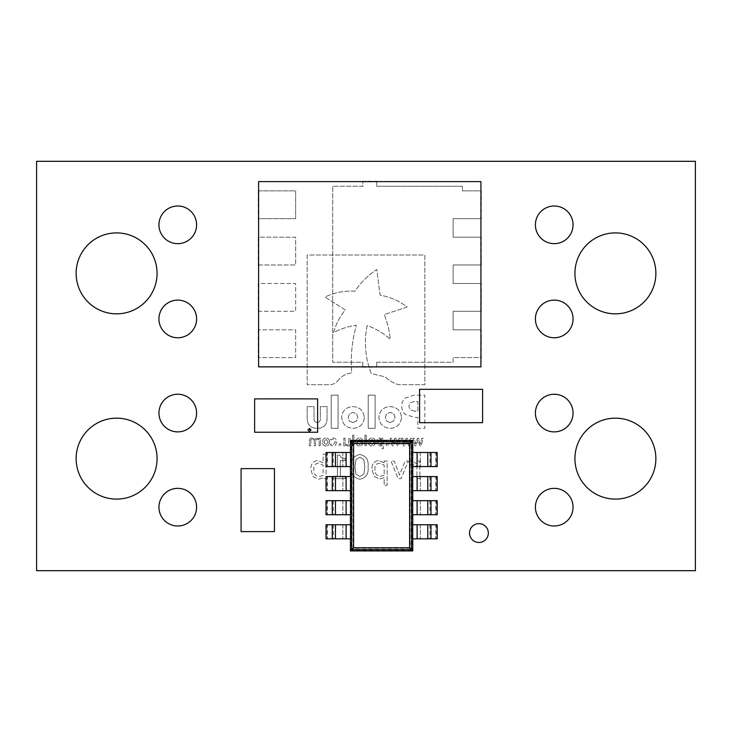 <?xml version="1.0" encoding="UTF-8"?>
<svg xmlns="http://www.w3.org/2000/svg" width="732" height="732" viewBox="0 0 732 732"><rect width="100%" height="100%" fill="white"/><g stroke="black" fill="none" stroke-linecap="round" stroke-linejoin="round"><path stroke-width="0.55" stroke-dasharray="3.66 2.75" d="M76.128 458.635A40.47 40.47 0 0 0 116.598 499.105A40.47 40.47 0 0 0 157.069 458.635A40.47 40.47 0 0 0 116.598 418.164A40.47 40.47 0 0 0 76.128 458.635M76.128 273.365A40.47 40.47 0 0 0 116.598 313.836A40.47 40.47 0 0 0 157.069 273.365A40.47 40.47 0 0 0 116.598 232.895A40.47 40.47 0 0 0 76.128 273.365M158.945 507.175A18.822 18.822 0 0 0 177.775 525.997A18.822 18.822 0 0 0 196.597 507.175A18.822 18.822 0 0 0 177.775 488.345A18.822 18.822 0 0 0 158.945 507.175M158.945 413.058A18.822 18.822 0 0 0 177.775 431.88A18.822 18.822 0 0 0 196.597 413.058A18.822 18.822 0 0 0 177.775 394.237A18.822 18.822 0 0 0 158.945 413.058M158.945 318.942A18.822 18.822 0 0 0 177.775 337.763A18.822 18.822 0 0 0 196.597 318.942A18.822 18.822 0 0 0 177.775 300.12A18.822 18.822 0 0 0 158.945 318.942M158.945 224.825A18.822 18.822 0 0 0 177.775 243.655A18.822 18.822 0 0 0 196.597 224.825A18.822 18.822 0 0 0 177.775 206.003A18.822 18.822 0 0 0 158.945 224.825M574.931 273.365A40.47 40.47 0 0 0 615.402 313.836A40.47 40.47 0 0 0 655.872 273.365A40.47 40.47 0 0 0 615.402 232.895A40.47 40.47 0 0 0 574.931 273.365M574.931 458.635A40.47 40.47 0 0 0 615.402 499.105A40.47 40.47 0 0 0 655.872 458.635A40.47 40.47 0 0 0 615.402 418.164A40.47 40.47 0 0 0 574.931 458.635M535.403 507.175A18.822 18.822 0 0 0 554.225 525.997A18.822 18.822 0 0 0 573.055 507.175A18.822 18.822 0 0 0 554.225 488.345A18.822 18.822 0 0 0 535.403 507.175M535.403 413.058A18.822 18.822 0 0 0 554.225 431.88A18.822 18.822 0 0 0 573.055 413.058A18.822 18.822 0 0 0 554.225 394.237A18.822 18.822 0 0 0 535.403 413.058M535.403 318.942A18.822 18.822 0 0 0 554.225 337.763A18.822 18.822 0 0 0 573.055 318.942A18.822 18.822 0 0 0 554.225 300.12A18.822 18.822 0 0 0 535.403 318.942M535.403 224.825A18.822 18.822 0 0 0 554.225 243.655A18.822 18.822 0 0 0 573.055 224.825A18.822 18.822 0 0 0 554.225 206.003A18.822 18.822 0 0 0 535.403 224.825M469.523 533.052A9.415 9.415 0 0 0 478.938 542.467A9.415 9.415 0 0 0 488.345 533.052A9.415 9.415 0 0 0 478.938 523.645A9.415 9.415 0 0 0 469.523 533.052M258.231 329.821L258.231 357.609L295.655 357.609L295.655 329.821L258.231 329.821M258.231 264.975L295.655 264.975L295.655 237.186L258.231 237.186L258.231 264.975M437.187 524.753L435.787 524.753L435.787 538.834L437.187 538.834M436.153 524.753L436.153 538.834M437.187 476.578L435.787 476.578L435.787 490.66L437.187 490.66M436.153 476.578L436.153 490.66M326.024 452.495L327.433 452.495L327.433 466.577L326.024 466.577M327.058 452.495L327.058 466.577M326.024 476.578L327.433 476.578L327.433 490.66L326.024 490.66M327.058 476.578L327.058 490.66M326.024 500.67L327.433 500.67L327.433 514.742L326.024 514.742M327.058 500.67L327.058 514.742M326.024 524.753L327.433 524.753L327.433 538.834L326.024 538.834M327.058 524.753L327.058 538.834M437.187 452.495L435.787 452.495L435.787 466.577L437.187 466.577M436.153 452.495L436.153 466.577M437.187 500.67L435.787 500.67L435.787 514.742L437.187 514.742M436.153 500.67L436.153 514.742M306.488 398.885L317.606 398.885L317.606 432.237L265.734 432.255L254.617 432.237L254.617 398.885L265.734 398.885M265.734 398.867L306.488 398.867M471.481 422.675L482.598 422.675L482.598 389.323L430.727 389.314L419.61 389.323L419.61 422.675L430.727 422.675M241.093 520.489L241.093 531.606L274.445 531.606L274.454 479.734L274.445 468.617L241.093 468.617L241.093 479.734M258.231 190.869L258.231 218.658L295.655 218.658L295.655 190.869L258.231 190.869M258.231 311.292L295.655 311.292L295.655 283.504L258.231 283.504L258.231 311.292M362.816 367.244L376.715 367.244L376.715 362.239L453.135 362.239L453.135 357.609L481.29 357.609L481.29 329.821L453.135 329.821L453.135 311.292L481.29 311.292L481.29 283.504L453.135 283.504L453.135 264.975L481.29 264.975L481.29 237.186L453.135 237.186L453.135 218.658L481.29 218.658L481.29 190.869L462.395 190.869L462.395 186.239L376.715 186.239L376.715 181.234L362.816 181.234L362.816 186.239L332.712 186.239L332.712 362.239L362.816 362.239L362.816 367.244M366.247 435.256L364.957 435.256L364.957 445.834L366.247 445.834L366.247 435.256L364.957 435.256L364.957 445.834L366.247 445.834L366.247 435.256M375.278 442.037C375.287 439.603 374.125 438.239 371.792 437.965C369.459 438.248 368.306 439.603 368.315 442.037C368.306 444.461 369.459 445.815 371.792 446.09C374.125 445.815 375.287 444.47 375.278 442.037C375.287 439.603 374.125 438.239 371.792 437.965C369.459 438.248 368.306 439.603 368.315 442.037C368.306 444.461 369.459 445.815 371.792 446.09C374.125 445.815 375.287 444.47 375.278 442.037M388.042 443.903L386.368 443.903L386.368 445.834L388.042 445.834L388.042 443.903L386.368 443.903L386.368 445.834L388.042 445.834L388.042 443.903M399.562 475.041L394.228 461.059L391.007 461.059L398.171 478.627L401.163 478.627L408.282 461.059L405.07 461.059L399.562 475.041L394.228 461.059L391.007 461.059L398.171 478.627L401.163 478.627L408.282 461.059L405.07 461.059L399.562 475.041M384.163 462.798L378.508 460.455C373.823 461.389 371.636 464.417 371.947 469.551L374.235 476.477L379.533 478.929L384.163 477.694L384.163 485.179L387.137 485.179L387.137 461.059L384.163 461.059L384.163 462.798L378.508 460.455C373.823 461.389 371.636 464.417 371.947 469.551L374.235 476.477L379.533 478.929L384.163 477.694L384.163 485.179L387.137 485.179L387.137 461.059L384.163 461.059L384.163 462.798M337.397 476.248L332.63 476.248L332.63 478.627L345.138 478.627L345.138 476.248L340.38 476.248L340.38 460.455L345.138 460.455L345.138 458.378L341.387 457.729L339.804 455.103L337.397 455.103L337.397 476.248L332.63 476.248L332.63 478.627L345.138 478.627L345.138 476.248L340.38 476.248L340.38 460.455L345.138 460.455L345.138 458.378L341.387 457.729L339.804 455.103L337.397 455.103L337.397 476.248M392.837 444.123L391.574 438.221L390.238 438.221L392.206 445.834L393.386 445.834L395.335 439.969L397.266 445.834L398.437 445.834L400.431 438.221L399.096 438.221L397.714 444.123L395.82 438.221L394.768 438.221L392.837 444.123L391.574 438.221L390.238 438.221L392.206 445.834L393.386 445.834L395.335 439.969L397.266 445.834L398.437 445.834L400.431 438.221L399.096 438.221L397.714 444.123L395.82 438.221L394.768 438.221L392.837 444.123M404.183 444.123L402.92 438.221L401.594 438.221L403.561 445.834L404.741 445.834L406.681 439.969L408.612 445.834L409.792 445.834L411.777 438.221L410.451 438.221L409.06 444.123L407.175 438.221L406.123 438.221L404.183 444.123L402.92 438.221L401.594 438.221L403.561 445.834L404.741 445.834L406.681 439.969L408.612 445.834L409.792 445.834L411.777 438.221L410.451 438.221L409.06 444.123L407.175 438.221L406.123 438.221L404.183 444.123M415.538 444.123L414.275 438.221L412.94 438.221L414.907 445.834L416.087 445.834L418.036 439.969L419.967 445.834L421.138 445.834L423.133 438.221L421.797 438.221L420.415 444.123L418.521 438.221L417.469 438.221L415.538 444.123L414.275 438.221L412.94 438.221L414.907 445.834L416.087 445.834L418.036 439.969L419.967 445.834L421.138 445.834L423.133 438.221L421.797 438.221L420.415 444.123L418.521 438.221L417.469 438.221L415.538 444.123M323.105 462.816L317.45 460.455C312.738 461.453 310.56 464.536 310.89 469.706L313.131 476.706L318.402 479.222L323.105 477.904L323.297 478.627L326.079 478.627L326.079 454.206L323.105 454.206L323.105 462.816L317.45 460.455C312.738 461.453 310.56 464.536 310.89 469.706L313.131 476.706L318.402 479.222L323.105 477.904L323.297 478.627L326.079 478.627L326.079 454.206L323.105 454.206L323.105 462.816M338.77 379.579C336.665 382.68 333.838 384.382 330.288 384.693L307.175 384.693L307.175 255.011L424.825 255.011L424.825 384.693L398.547 384.693C393.67 383.239 389.259 380.658 385.316 376.971L371.261 373.549C365.259 357.948 363.877 341.972 367.135 325.612C375.781 328.549 383.467 333.106 390.193 339.291C389.451 330.763 387.475 322.528 384.245 314.604L407.157 307.001C399.096 300.87 390.065 296.927 380.064 295.161L376.834 269.513C368.077 275.287 360.766 282.515 354.919 291.226C344.452 290.595 334.497 292.526 325.035 297L345.294 309.965C339.767 316.691 335.86 324.23 333.591 332.575C340.755 328.805 348.35 326.362 356.383 325.237C351.973 340.856 350.427 356.749 351.753 372.917C346.593 373.503 342.265 375.717 338.77 379.579C336.665 382.68 333.838 384.382 330.288 384.693L307.175 384.693L307.175 255.011L424.825 255.011L424.825 384.693L398.547 384.693C393.67 383.239 389.259 380.658 385.316 376.971L371.261 373.549C365.259 357.948 363.877 341.972 367.135 325.612C375.781 328.549 383.467 333.106 390.193 339.291C389.451 330.763 387.475 322.528 384.245 314.604L407.157 307.001C399.096 300.87 390.065 296.927 380.064 295.161L376.834 269.513C368.077 275.287 360.766 282.515 354.919 291.226C344.452 290.595 334.497 292.526 325.035 297L345.294 309.965C339.767 316.691 335.86 324.23 333.591 332.575C340.755 328.805 348.35 326.362 356.383 325.237C351.973 340.856 350.427 356.749 351.753 372.917C346.593 373.503 342.265 375.717 338.77 379.579M405.016 398.19L413.928 395.152L424.825 395.152L424.825 428.321L417.871 428.321L417.871 417.359L414.568 417.359L405.519 414.532C402.957 412.372 401.703 409.6 401.767 406.214L401.767 406.159C401.694 403.021 402.783 400.358 405.016 398.19L413.928 395.152L424.825 395.152L424.825 428.321L417.871 428.321L417.871 417.359L414.568 417.359L405.519 414.532C402.957 412.372 401.703 409.6 401.767 406.214L401.767 406.159C401.694 403.021 402.783 400.358 405.016 398.19M327.058 418.585C326.902 424.99 323.599 428.238 317.176 428.321C310.661 428.229 307.321 424.944 307.175 418.448L307.175 406.617L314.019 406.617L314.019 418.96C313.982 421.147 315.035 422.3 317.176 422.428C319.317 422.254 320.36 421.056 320.287 418.823L320.287 406.617L327.058 406.617L327.058 418.585C326.902 424.99 323.599 428.238 317.176 428.321C310.661 428.229 307.321 424.944 307.175 418.448L307.175 406.617L314.019 406.617L314.019 418.96C313.982 421.147 315.035 422.3 317.176 422.428C319.317 422.254 320.36 421.056 320.287 418.823L320.287 406.617L327.058 406.617L327.058 418.585M330.718 443.903L330.654 445.312L333.042 445.962L335.686 444.983L336.711 441.982C336.665 439.52 335.448 438.184 333.042 437.965L330.654 438.605L330.654 440.033L333.106 439.127L335.421 441.982L333.106 444.8L330.654 443.903L330.654 445.312L333.042 445.962L335.686 444.983L336.711 441.982C336.665 439.52 335.448 438.184 333.042 437.965L330.654 438.605L330.654 440.033L333.106 439.127L335.421 441.982L333.106 444.8L330.718 443.903M411.265 461.059L409.179 461.242L409.179 464.335L411.988 464.033L416.92 466.202L416.92 478.627L419.894 478.627L419.894 461.059L416.92 461.059L416.92 463.649L411.265 461.059L409.179 461.242L409.179 464.335L411.988 464.033L416.92 466.202L416.92 478.627L419.894 478.627L419.894 461.059L416.92 461.059L416.92 463.649L411.265 461.059M36.6 570.695L695.4 570.695L695.4 161.305L36.6 161.305L36.6 570.695M338.074 395.152L338.074 428.321L331.239 428.321L331.239 395.152L338.074 395.152L338.074 428.321L331.239 428.321L331.239 395.152L338.074 395.152M364.28 417.569C363.566 424.286 359.805 427.872 353.025 428.321C346.181 427.845 342.411 424.212 341.698 417.441L341.698 417.359C342.366 410.615 346.126 407.029 352.952 406.617C359.787 407.074 363.566 410.679 364.28 417.441L364.28 417.569C363.566 424.286 359.805 427.872 353.025 428.321C346.181 427.845 342.411 424.212 341.698 417.441L341.698 417.359C342.366 410.615 346.126 407.029 352.952 406.617C359.787 407.074 363.566 410.679 364.28 417.441L364.28 417.569M375.132 395.152L375.132 428.321L368.223 428.321L368.223 395.152L375.132 395.152L375.132 428.321L368.223 428.321L368.223 395.152L375.132 395.152M401.475 417.569C400.761 424.304 397 427.891 390.193 428.321C383.358 427.845 379.579 424.212 378.865 417.441L378.865 417.359C379.551 410.634 383.312 407.047 390.119 406.617C396.982 407.038 400.761 410.652 401.475 417.441L401.475 417.569C400.761 424.304 397 427.891 390.193 428.321C383.358 427.845 379.579 424.212 378.865 417.441L378.865 417.359C379.551 410.634 383.312 407.047 390.119 406.617C396.982 407.038 400.761 410.652 401.475 417.441L401.475 417.569M329.492 442.037C329.501 439.603 328.339 438.239 326.005 437.965C323.672 438.248 322.51 439.603 322.528 442.037C322.51 444.461 323.672 445.815 326.005 446.09C328.339 445.815 329.501 444.47 329.492 442.037C329.501 439.603 328.339 438.239 326.005 437.965C323.672 438.248 322.51 439.603 322.528 442.037C322.51 444.461 323.672 445.815 326.005 446.09C328.339 445.815 329.501 444.47 329.492 442.037M311.805 437.965C310.121 438.129 309.307 439.099 309.371 440.865L309.371 445.834L310.661 445.834L310.89 439.731L312.171 439.127L314.321 440.097L314.266 445.834L315.556 445.834L315.785 439.722L317.075 439.127L319.17 440.06L319.17 445.834L320.46 445.834L320.46 438.221L319.17 438.221L319.17 439.072L316.709 437.965L314.586 439.246L311.805 437.965C310.121 438.129 309.307 439.099 309.371 440.865L309.371 445.834L310.661 445.834L310.89 439.731L312.171 439.127L314.321 440.097L314.266 445.834L315.556 445.834L315.785 439.722L317.075 439.127L319.17 440.06L319.17 445.834L320.46 445.834L320.46 438.221L319.17 438.221L319.17 439.072L316.709 437.965L314.586 439.246L311.805 437.965M368.077 466.879C368.818 459.925 366.092 455.798 359.888 454.499C353.693 455.789 350.957 459.906 351.699 466.851C350.939 473.814 353.666 477.932 359.888 479.222C366.092 477.95 368.827 473.833 368.077 466.879C368.818 459.925 366.092 455.798 359.888 454.499C353.693 455.789 350.957 459.906 351.699 466.851C350.939 473.814 353.666 477.932 359.888 479.222C366.092 477.95 368.827 473.833 368.077 466.879M382.113 438.98L379.661 437.965C377.639 438.367 376.687 439.685 376.824 441.899L377.813 444.9L380.109 445.962L382.113 445.431L382.113 448.67L383.403 448.67L383.403 438.221L382.113 438.221L382.113 438.98L379.661 437.965C377.639 438.367 376.687 439.685 376.824 441.899L377.813 444.9L380.109 445.962L382.113 445.431L382.113 448.67L383.403 448.67L383.403 438.221L382.113 438.221L382.113 438.98M362.898 442.037C362.907 439.603 361.745 438.239 359.412 437.965C357.079 438.248 355.917 439.603 355.926 442.037C355.917 444.461 357.079 445.815 359.412 446.09C361.745 445.815 362.907 444.47 362.898 442.037C362.907 439.603 361.745 438.239 359.412 437.965C357.079 438.248 355.917 439.603 355.926 442.037C355.917 444.461 357.079 445.815 359.412 446.09C361.745 445.815 362.907 444.47 362.898 442.037M353.867 435.256L352.577 435.256L352.577 445.834L353.867 445.834L353.867 435.256L352.577 435.256L352.577 445.834L353.867 445.834L353.867 435.256M345.092 438.221L343.802 438.221L343.802 445.834L345.092 445.834L345.092 445.029L347.618 446.09C349.32 445.934 350.161 444.965 350.125 443.199L350.125 438.221L348.835 438.221L348.551 444.351L347.252 444.928L345.092 443.995L345.092 438.221L343.802 438.221L343.802 445.834L345.092 445.834L345.092 445.029L347.618 446.09C349.32 445.934 350.161 444.965 350.125 443.199L350.125 438.221L348.835 438.221L348.551 444.351L347.252 444.928L345.092 443.995L345.092 438.221M340.838 443.903L339.163 443.903L339.163 445.834L340.838 445.834L340.838 443.903L339.163 443.903L339.163 445.834L340.838 445.834L340.838 443.903M311.393 429.968L309.471 428.046L307.55 429.968L309.471 431.889L311.393 429.968L309.471 428.046L307.55 429.968L309.471 431.889L311.393 429.968M352.952 422.556L349.402 421.12L348.148 417.496L349.484 413.891L353.025 412.372L356.575 413.818L357.829 417.441L356.493 421.037L352.952 422.556L349.402 421.12L348.148 417.496L349.484 413.891L353.025 412.372L356.575 413.818L357.829 417.441L356.493 421.037L352.952 422.556M390.119 422.556L386.569 421.12L385.316 417.496L386.652 413.891L390.193 412.372L393.743 413.818L394.996 417.441L393.66 421.037L390.119 422.556L386.569 421.12L385.316 417.496L386.652 413.891L390.193 412.372L393.743 413.818L394.996 417.441L393.66 421.037L390.119 422.556M328.201 442.037L326.005 444.928L323.809 442.037L326.005 439.127L328.201 442.037L326.005 444.928L323.809 442.037L326.005 439.127L328.201 442.037M414.376 411.174L410.268 409.764L408.804 406.297L410.387 402.673L414.513 401.475L417.871 401.475L417.871 411.174L414.376 411.174L410.268 409.764L408.804 406.297L410.387 402.673L414.513 401.475L417.871 401.475L417.871 411.174L414.376 411.174M323.105 475.507L318.987 476.541C315.3 475.956 313.598 473.677 313.872 469.706C313.479 466.046 314.906 463.85 318.155 463.136L323.105 465.186L323.105 475.507L318.987 476.541C315.3 475.956 313.598 473.677 313.872 469.706C313.479 466.046 314.906 463.85 318.155 463.136L323.105 465.186L323.105 475.507M363.886 473.997L359.888 476.541L355.917 474.052L354.974 466.851L355.926 459.641L359.888 457.18L363.868 459.669L364.801 466.879L363.886 473.997L359.888 476.541L355.917 474.052L354.974 466.851L355.926 459.641L359.888 457.18L363.868 459.669L364.801 466.879L363.886 473.997M384.163 475.26L380.036 476.248C376.413 475.672 374.711 473.439 374.921 469.551C374.564 465.936 376.01 463.804 379.24 463.136L384.163 465.168L384.163 475.26L380.036 476.248C376.413 475.672 374.711 473.439 374.921 469.551C374.564 465.936 376.01 463.804 379.24 463.136L384.163 465.168L384.163 475.26M382.113 444.379L380.329 444.8L378.115 441.899L379.981 439.127L382.113 440.005L382.113 444.379L380.329 444.8L378.115 441.899L379.981 439.127L382.113 440.005L382.113 444.379M373.988 442.037L371.792 444.928L369.605 442.037L371.792 439.127L373.988 442.037L371.792 444.928L369.605 442.037L371.792 439.127L373.988 442.037M361.608 442.037L359.412 444.928L357.216 442.037L359.412 439.127L361.608 442.037L359.412 444.928L357.216 442.037L359.412 439.127L361.608 442.037M309.471 431.642L307.806 429.968L309.471 428.302L311.137 429.968L309.471 431.642L307.806 429.968L309.471 428.302L311.137 429.968L309.471 431.642M308.913 429.043L309.105 430.096L308.273 430.965L309.508 430.206L310.212 430.965L310.212 428.934L308.913 429.043L309.105 430.096L308.273 430.965L309.508 430.206L310.212 430.965L310.212 428.934L308.913 429.043M309.151 429.812L309.828 429.236L309.828 429.904L309.032 429.528L309.828 429.236L309.828 429.904L309.151 429.812M435.787 524.753L412.692 524.753M412.692 538.834L412.491 524.753M417.112 524.753L417.112 538.834L412.491 538.834M417.112 538.834L435.787 538.834M420.36 524.753L420.36 538.834L420.36 524.753M427.772 524.753L427.772 538.834M435.787 500.67L412.692 500.67M412.692 514.742L412.491 500.67M417.112 500.67L417.112 514.742L412.491 514.742M417.112 514.742L435.787 514.742M435.787 476.578L412.692 476.578M412.692 490.66L412.491 476.578M417.112 476.578L417.112 490.66L412.491 490.66M417.112 490.66L435.787 490.66M435.787 452.495L412.692 452.495M412.692 466.577L412.491 452.495M417.112 452.495L417.112 466.577L412.491 466.577M417.112 466.577L435.787 466.577M420.36 500.67L420.36 514.742L420.36 500.67M427.772 500.67L427.772 514.742M420.36 476.578L420.36 490.66L420.36 476.578M427.772 476.578L427.772 490.66M420.36 452.495L420.36 466.577L420.36 452.495M427.772 452.495L427.772 466.577M350.518 524.753L350.518 538.834M327.433 524.753L350.72 524.753M346.099 524.753L346.099 538.834L350.72 538.834M346.099 538.834L327.433 538.834M342.86 524.753L342.86 538.834L342.86 524.753M350.518 500.67L350.518 514.742M327.433 500.67L350.72 500.67M346.099 500.67L346.099 514.742L350.72 514.742M346.099 514.742L327.433 514.742M350.518 476.578L350.518 490.66M327.433 476.578L350.72 476.578M346.099 476.578L346.099 490.66L350.72 490.66M346.099 490.66L327.433 490.66M350.518 452.495L350.518 466.577M327.433 452.495L350.72 452.495M346.099 452.495L346.099 466.577L350.72 466.577M346.099 466.577L327.433 466.577M342.86 500.67L342.86 514.742L342.86 500.67M342.86 476.578L342.86 490.66L342.86 476.578M342.86 452.495L342.86 466.577L342.86 452.495M412.775 550.922L411.97 550.107L411.97 441.222L351.25 441.222L350.436 440.408M350.436 550.922L351.25 550.107L411.97 550.107L410.112 548.259L353.099 548.259L351.25 550.107L351.25 441.222L353.099 443.07L410.112 443.07L410.112 548.259M410.112 443.07L412.775 440.408M258.606 181.609L362.816 181.609L362.816 186.239L332.712 186.239L332.712 362.239L362.816 362.239L362.816 366.869L258.606 366.869L258.606 357.609L295.655 357.609L295.655 329.821L258.606 329.821L258.606 311.292L295.655 311.292L295.655 283.504L258.606 283.504L258.606 264.975L295.655 264.975L295.655 237.186L258.606 237.186L258.606 218.658L295.655 218.658L295.655 190.869L258.606 190.869L258.606 181.609M480.924 311.292L480.924 329.821L453.135 329.821L453.135 311.292L480.924 311.292L480.924 283.504L453.135 283.504L453.135 264.975L480.924 264.975L480.924 283.504M480.924 218.658L480.924 237.186L453.135 237.186L453.135 218.658L480.924 218.658L480.924 190.869L462.395 190.869L462.395 186.239L376.715 186.239L376.715 181.609L480.924 181.609L480.924 190.869M376.715 362.239L376.715 366.869L480.924 366.869L480.924 357.609L453.135 357.609L453.135 362.239L376.715 362.239M258.606 218.658L258.606 190.869M258.606 264.975L258.606 237.186M258.606 311.292L258.606 283.504M258.606 357.609L258.606 329.821M362.816 366.869L376.715 366.869M480.924 357.609L480.924 329.821M480.924 264.975L480.924 237.186M376.715 181.609L362.816 181.609M353.099 548.259L353.099 443.07M429.922 524.753L429.922 538.834M429.922 500.67L429.922 514.742M429.922 476.578L429.922 490.66M429.922 452.495L429.922 466.577M333.289 524.753L333.289 538.834M333.289 500.67L333.289 514.742M333.289 476.578L333.289 490.66M333.289 452.495L333.289 466.577"/><path stroke-width="1.1" d="M76.128 458.635A40.47 40.47 0 0 0 116.598 499.105A40.47 40.47 0 0 0 157.069 458.635A40.47 40.47 0 0 0 116.598 418.164A40.47 40.47 0 0 0 76.128 458.635M76.128 273.365A40.47 40.47 0 0 0 116.598 313.836A40.47 40.47 0 0 0 157.069 273.365A40.47 40.47 0 0 0 116.598 232.895A40.47 40.47 0 0 0 76.128 273.365M158.945 507.175A18.822 18.822 0 0 0 177.775 525.997A18.822 18.822 0 0 0 196.597 507.175A18.822 18.822 0 0 0 177.775 488.345A18.822 18.822 0 0 0 158.945 507.175M158.945 413.058A18.822 18.822 0 0 0 177.775 431.88A18.822 18.822 0 0 0 196.597 413.058A18.822 18.822 0 0 0 177.775 394.237A18.822 18.822 0 0 0 158.945 413.058M158.945 318.942A18.822 18.822 0 0 0 177.775 337.763A18.822 18.822 0 0 0 196.597 318.942A18.822 18.822 0 0 0 177.775 300.12A18.822 18.822 0 0 0 158.945 318.942M158.945 224.825A18.822 18.822 0 0 0 177.775 243.655A18.822 18.822 0 0 0 196.597 224.825A18.822 18.822 0 0 0 177.775 206.003A18.822 18.822 0 0 0 158.945 224.825M574.931 273.365A40.47 40.47 0 0 0 615.402 313.836A40.47 40.47 0 0 0 655.872 273.365A40.47 40.47 0 0 0 615.402 232.895A40.47 40.47 0 0 0 574.931 273.365M574.931 458.635A40.47 40.47 0 0 0 615.402 499.105A40.47 40.47 0 0 0 655.872 458.635A40.47 40.47 0 0 0 615.402 418.164A40.47 40.47 0 0 0 574.931 458.635M535.403 507.175A18.822 18.822 0 0 0 554.225 525.997A18.822 18.822 0 0 0 573.055 507.175A18.822 18.822 0 0 0 554.225 488.345A18.822 18.822 0 0 0 535.403 507.175M535.403 413.058A18.822 18.822 0 0 0 554.225 431.88A18.822 18.822 0 0 0 573.055 413.058A18.822 18.822 0 0 0 554.225 394.237A18.822 18.822 0 0 0 535.403 413.058M535.403 318.942A18.822 18.822 0 0 0 554.225 337.763A18.822 18.822 0 0 0 573.055 318.942A18.822 18.822 0 0 0 554.225 300.12A18.822 18.822 0 0 0 535.403 318.942M535.403 224.825A18.822 18.822 0 0 0 554.225 243.655A18.822 18.822 0 0 0 573.055 224.825A18.822 18.822 0 0 0 554.225 206.003A18.822 18.822 0 0 0 535.403 224.825M469.523 533.052A9.415 9.415 0 0 0 478.938 542.467A9.415 9.415 0 0 0 488.345 533.052A9.415 9.415 0 0 0 478.938 523.645A9.415 9.415 0 0 0 469.523 533.052M36.6 570.695L695.4 570.695L695.4 161.305L36.6 161.305L36.6 570.695M471.481 422.712L430.727 422.712M241.057 520.489L241.057 479.734L241.075 520.489M430.956 524.753L412.692 524.753L412.692 538.834L437.187 538.834L437.187 524.753L430.956 524.753L430.956 538.834M427.772 524.753L427.772 538.834M430.956 500.67L412.692 500.67L412.692 514.742L437.187 514.742L437.187 500.67L430.956 500.67L430.956 514.742M430.956 476.578L412.692 476.578L412.692 490.66L437.187 490.66L437.187 476.578L430.956 476.578L430.956 490.66M430.956 452.495L412.692 452.495L412.692 466.577L437.187 466.577L437.187 452.495L430.956 452.495L430.956 466.577M427.772 500.67L427.772 514.742M427.772 476.578L427.772 490.66M427.772 452.495L427.772 466.577M332.255 524.753L326.024 524.753L326.024 538.834L350.518 538.834L350.518 524.753L332.255 524.753L332.255 538.834M335.448 524.753L335.448 538.834L335.448 524.753M332.255 500.67L326.024 500.67L326.024 514.742L350.518 514.742L350.518 500.67L332.255 500.67L332.255 514.742M332.255 476.578L326.024 476.578L326.024 490.66L350.518 490.66L350.518 476.578L332.255 476.578L332.255 490.66M332.255 452.495L326.024 452.495L326.024 466.577L350.518 466.577L350.518 452.495L332.255 452.495L332.255 466.577M335.448 500.67L335.448 514.742L335.448 500.67M335.448 476.578L335.448 490.66L335.448 476.578M335.448 452.495L335.448 466.577L335.448 452.495M412.775 452.495L412.775 440.408L411.466 441.716L411.466 549.604L351.744 549.604L350.436 550.922L412.775 550.922L412.775 538.834M412.775 440.408L350.436 440.408L351.744 441.716L411.466 441.716L409.618 443.565L353.593 443.565L351.744 441.716L351.744 549.604L353.593 547.765L409.618 547.765L409.618 443.565M350.436 440.408L350.436 452.495M350.436 466.577L350.436 476.578M350.436 490.66L350.436 500.67M350.436 514.742L350.436 524.753M350.436 538.834L350.436 550.922M409.618 547.765L412.775 550.922M412.775 524.753L412.775 514.742M412.775 500.67L412.775 490.66M412.775 476.578L412.775 466.577M265.734 398.867L306.488 398.867M306.488 398.885L317.606 398.885L317.606 432.237L265.734 432.255L254.617 432.237L254.617 398.885L265.734 398.885M430.727 389.305L471.481 389.305M471.481 389.323L482.598 389.323L482.598 422.675L430.727 422.693L419.61 422.675L419.61 389.323L430.727 389.323M241.093 479.734L241.093 468.617L274.445 468.617L274.463 520.489L274.445 531.606L241.093 531.606L241.093 520.489M258.606 181.609L258.606 366.869L480.924 366.869L480.924 181.609L258.606 181.609M376.715 366.869L362.816 366.869M480.924 329.821L480.924 357.609M480.924 283.504L480.924 311.292M480.924 237.186L480.924 264.975M480.924 190.869L480.924 218.658M362.816 181.609L376.715 181.609M258.606 357.609L258.606 329.821M258.606 311.292L258.606 283.504M258.606 264.975L258.606 237.186M258.606 218.658L258.606 190.869M353.593 443.565L353.593 547.765M417.112 524.753L417.112 538.834M417.112 500.67L417.112 514.742M417.112 476.578L417.112 490.66M417.112 452.495L417.112 466.577M346.099 524.753L346.099 538.834M346.099 500.67L346.099 514.742M346.099 476.578L346.099 490.66M346.099 452.495L346.099 466.577"/></g></svg>
